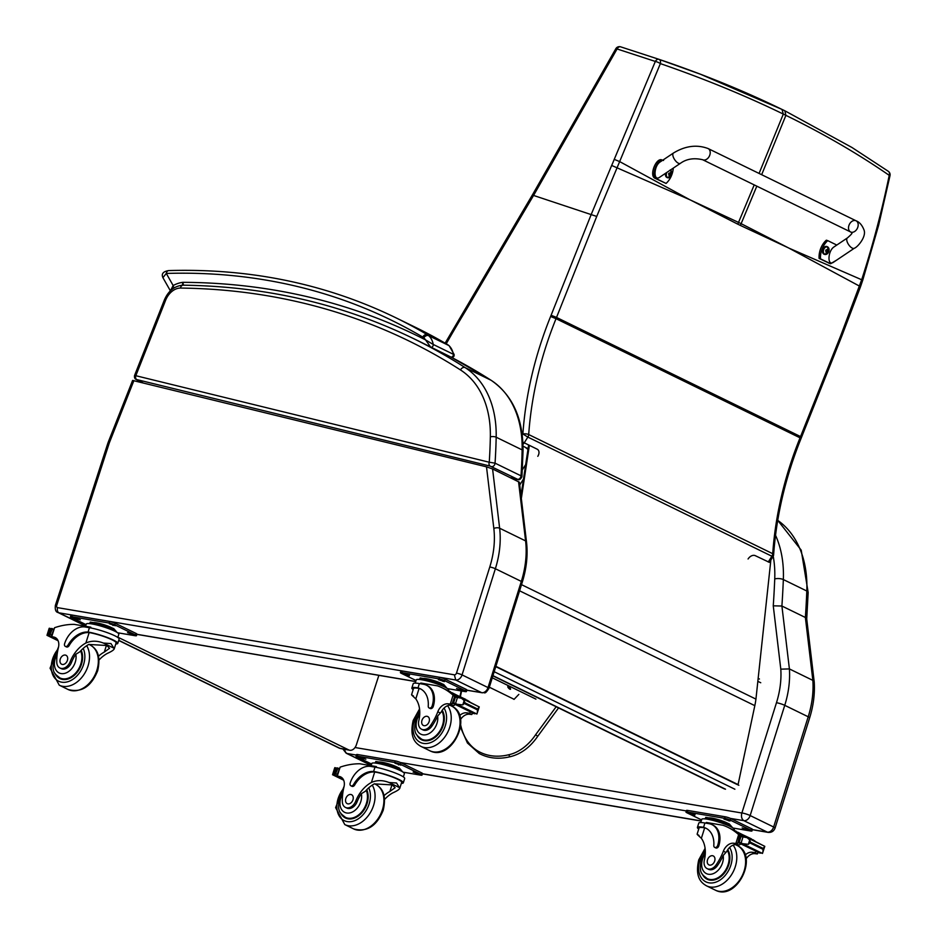 <?xml version="1.0" encoding="UTF-8"?>
<svg xmlns="http://www.w3.org/2000/svg" width="937" height="937" viewBox="0 0 937 937"><rect width="100%" height="100%" fill="white"/><g stroke="black" fill="none" stroke-linecap="round" stroke-linejoin="round"><path stroke-width="1.41" d="M787.794 247.567L740.417 225.454A165.205 118.402 116 0 1 741.132 223.674L789.036 248.176L861.677 279.753C872.78 245.447 881.963 210.638 889.225 175.348L890.021 175.582A4.146 4.146 0 0 0 888.335 171.33A4.146 3.198 124.8 0 1 889.225 175.348C858.257 153.926 823.81 133.921 785.897 115.345L784.843 110.789L852.002 147.507L888.335 171.33A4.146 3.198 124.8 0 0 888.288 171.295M748.077 558.991A6.219 4.287 -52.1 0 1 755.269 555.664L769.382 562.364L773.013 556.601L771.877 556.238A4.146 2.963 -64 0 0 772.72 553.697A4.146 1.417 3.9 0 1 773.634 554.681C776.398 515.713 785.546 476.968 801.065 438.446L800.046 437.825A165.697 118.765 -64 0 0 800.549 436.572L840.758 335.587L861.677 279.753L862.719 280.28L878.66 225.173L890.021 175.582M691.119 200.366L737.817 224.189A165.205 118.402 116 0 1 738.532 222.409L689.878 199.757L619.65 161.586L660.374 63.611A4.146 1.007 -156.1 0 0 655.338 61.444L614.239 159.372A162.019 97.94 118.3 0 1 611.674 165.451L591.294 214.268L551.097 315.265A161.562 115.79 116 0 1 550.605 316.483A297.474 213.203 -64 0 0 522.893 433.983L522.26 434.979M759.075 173.439L783.309 114.08L781.973 109.406C744.025 90.901 703.031 74.21 658.98 59.336A4.146 2.682 108.7 0 1 659.004 59.347A4.146 2.682 108.7 0 1 660.374 63.611C704.331 78.778 745.313 95.597 783.309 114.08L785.897 115.345L761.664 174.704M537.803 456.319A6.219 4.287 127.9 0 0 537.206 449.198L522.893 442.147M528.702 434.557A4.146 1.417 -176.1 0 0 522.893 433.983L527.847 437.099A4.146 2.963 -64 0 0 528.702 434.557A293.328 210.239 116 0 1 556.028 318.685L800.046 437.825A293.328 210.239 116 0 0 772.72 553.697L528.702 434.557M801.065 438.446L801.557 437.204L800.549 436.572L556.531 317.432L596.728 216.435L533.563 195.446L617.073 48.958A4.146 0.586 -150 0 0 615.82 48.724A4.146 0.586 -150 0 0 615.808 48.736M596.728 216.435L619.65 161.586L614.239 159.372M495.778 666.664L737.302 784.585L738.075 784.585L754.824 705.655A66.281 47.506 -64 0 0 755.936 699.107L770.858 560.021M520.995 495.603L528.632 445.005M529.358 445.356L521.335 498.496M495.884 666.336L738.075 784.585M118.694 640.463L338.702 747.878A8.281 5.938 -64 0 0 339.803 748.241L118.741 640.311M338.702 747.878A8.281 8.281 0 0 0 340.81 748.581L340.81 748.581A8.281 5.669 -79.4 0 1 339.803 748.241L348.716 749.905L117.886 637.207M378.864 675.343L356.435 744.634A8.281 5.669 -79.4 0 1 349.724 750.244A8.281 5.669 -79.4 0 1 348.716 749.905M514.12 699.307L489.337 687.208M535.917 699.119L492.276 677.814M510.384 688.461A1.944 0.609 -134.3 0 1 510.524 689.257A1.944 0.609 -134.3 0 1 509.341 688.836A1.944 0.609 -134.3 0 1 507.959 687.278A1.944 0.609 -134.3 0 1 507.819 686.481A1.944 0.609 -134.3 0 1 509.002 686.903A1.944 0.609 -134.3 0 1 510.384 688.461M775.531 535.273A107.708 77.197 -64 0 1 783.344 579.558L806.816 591.013A107.708 77.197 116 0 0 777.722 520.351L801.205 550.136L808.162 592.5L806.722 619.088L805.375 617.483L781.903 606.028A832.126 596.4 -64 0 0 783.344 579.558A6.126 2.237 -177.7 0 0 774.735 578.914A825.989 591.997 116 0 1 773.259 605.817L781.903 606.028L789.399 668.924L812.859 680.379A82.854 59.382 116 0 1 808.209 716.782L784.749 705.327A82.854 59.382 -64 0 0 789.399 668.924L780.802 669.147A76.717 54.99 116 0 1 776.48 702.703L741.905 812.929A6.126 0.878 17.4 0 1 750.162 815.553L784.749 705.327A6.126 0.878 -162.6 0 0 776.48 702.703M741.905 812.929L741.823 813C741.015 816.631 741.694 819.196 743.849 820.66A6.219 4.451 -64 0 0 750.162 815.553L773.634 827.008A6.219 4.451 116 0 1 767.309 832.126L768.141 832.384C771.514 832.665 773.821 831.236 775.063 828.097A6.126 0.878 -162.6 0 0 773.634 827.008L808.209 716.782A6.126 0.878 -162.6 0 1 809.65 717.871C813.445 705.666 814.967 693.696 814.218 681.937L812.859 680.379L805.375 617.483A832.126 596.4 116 0 0 806.816 591.013A6.126 2.237 -177.7 0 1 808.162 592.5M486.502 466.837L132.609 380.434L108.329 441.924L109.582 442.182A16.573 11.876 -64 0 0 109.102 443.529L56.712 605.407A2.073 1.487 -64 0 0 57.579 607.644L454.375 674.827A2.073 1.487 -64 0 0 456.483 673.117L489.782 566.967A78.708 56.407 -64 0 0 493.834 528.468L486.502 466.837L492.581 468.957L499.632 528.222A82.854 59.382 116 0 1 495.368 568.736L462.058 674.898A6.219 4.451 116 0 1 455.745 680.004L454.375 674.827M518.536 481.63L525.587 540.895A4.146 1.933 -6.8 0 1 526.5 541.926L519.403 482.215L492.581 468.957M493.834 528.468A4.146 1.933 -6.8 0 1 499.632 528.222L525.587 540.895A82.854 59.382 116 0 1 521.323 581.408L488.025 687.571A6.219 4.451 116 0 1 481.7 692.677L466.813 690.241M490.168 466.099A3.104 2.143 -76.2 0 1 489.255 462.234L135.83 375.714A3.104 2.143 103.8 0 0 136.732 379.567L490.168 466.099L517.552 479.275L510.501 477.706M134.553 375.491L164.35 300.027L165.603 300.285L135.83 375.714L134.553 375.491C134.19 377.529 134.787 378.899 136.333 379.59L136.333 379.59A3.104 2.225 -64 0 0 136.65 379.708L136.732 379.567M517.716 479.51C519.239 480.248 520.644 479.322 521.932 476.734L521.007 475.832A3.104 2.225 116 0 1 517.552 479.275M430.774 347.205L450.838 356.997A2.073 1.487 -64 0 0 450.861 357.009L491.257 380.375A4.146 2.881 122.6 0 0 491.058 380.258A107.708 77.197 116 0 1 522.132 449.889A519.403 372.27 -64 0 1 521.007 475.832L495.052 463.159L489.255 462.234A515.256 369.295 116 0 0 490.344 436.865A4.146 1.569 1.2 0 1 496.177 437.216L522.132 449.889A4.146 1.569 -178.8 0 1 523.045 450.896L521.932 476.734M183.488 285.199L182.844 282.33L182.434 285.199M423.77 337.8A4.146 2.834 -48.4 0 1 428.666 335.669A16.573 11.876 -64 0 0 427.307 334.685A4.146 2.881 120.5 0 0 422.751 337.062A12.427 8.901 116 0 1 423.77 337.8A17.803 12.767 116 0 1 425.574 339.92L430.715 347.17A2.073 1.487 -64 0 0 430.739 347.182A2.073 1.487 -64 0 0 432.543 346.631A2.073 1.487 -64 0 0 433.234 344.453L425.574 339.92A998.35 715.54 -64 0 0 182.844 282.33A35.102 25.158 -64 0 0 173.158 285.539A4.146 2.038 61.5 0 0 174.059 287.94M411.331 337.543A994.216 712.565 116 0 1 417.832 340.658L450.861 357.009A2.073 1.487 -64 0 0 452.665 356.458A2.073 1.487 -64 0 0 453.356 354.28L433.234 344.453A21.949 15.73 -64 0 0 428.666 335.669L448.788 345.495A4.146 2.834 -48.4 0 1 449.221 345.788L447.57 344.582A4.146 2.881 120.5 0 0 447.429 344.511A16.573 11.876 116 0 1 448.788 345.495A21.949 15.73 116 0 1 453.356 354.28L454.105 354.455C454.398 356.634 453.321 357.489 450.861 357.009M170.464 290.775L173.158 285.539L166.294 273.44A4.146 2.706 -91.8 0 1 168.765 270.57L168.765 270.57C163.143 271.461 161.199 273.815 162.909 277.657L166.294 273.44A880.3 630.929 116 0 1 422.751 337.062M508.639 754.777A72.055 51.64 -64 0 1 478.983 751.673A1.558 1.078 118.3 0 0 479.217 753.512C488.47 758.384 498.73 759.474 509.974 756.756L508.639 754.777A43.395 31.108 116 0 0 535.601 734.749L537.405 736.002M518.829 694.387L514.038 699.389L513.207 698.861M698.733 829.034A18.787 2.706 17.4 0 1 697.409 827.43A18.787 2.706 17.4 0 1 702.563 827.148L703.664 827.687A17.053 2.46 17.4 0 0 699.072 827.957L697.116 834.176L699.014 835.464M699.037 835.488L697.491 834.726L701.368 838.31A28.883 20.696 116 0 1 704.355 860.143A9.136 6.547 116 0 0 707.154 868.646A9.136 6.547 116 0 0 716.372 864.511L717.719 865.167A9.136 6.547 116 0 1 708.501 869.302L707.154 868.646M702.563 827.148L703.558 827.348A23.484 16.831 -64 0 1 705.877 828.203A23.484 16.831 -64 0 1 713.807 845.479A2.6 1.862 -64 0 0 714.685 847.388A2.6 1.862 -64 0 0 717.695 845.373A20.333 14.57 -64 0 0 711.968 824.619A20.333 14.57 -64 0 0 709.063 823.693L704.917 822.991A18.787 2.706 -162.6 0 0 698.768 823.108L697.409 827.43M706.111 823.19L706.346 822.463L723.001 825.274A88.066 63.119 116 0 1 727.92 827.324A88.066 63.119 116 0 1 738.637 834.609L740.113 836.073M742.35 836.882A1.956 1.405 -64 0 0 742.092 836.53A88.066 63.119 -64 0 0 733.519 830.182L733.765 830.323A88.066 63.119 -64 0 1 742.619 836.917M755.292 841.297A88.066 63.119 -64 0 0 752.751 839.646M751.427 838.873A88.066 63.119 -64 0 0 751.216 838.767L735.451 831.306A88.066 63.119 -64 0 1 736.213 831.798L737.114 832.243M739.293 834.012L738.555 833.45A88.066 63.119 -64 0 1 739.293 834.012L745.84 837.221M737.77 832.876L737.021 832.349A88.066 63.119 -64 0 1 737.77 832.876L738.684 833.321M716.372 864.511A45.667 32.725 116 0 0 723.364 851.194A10.658 7.637 116 0 1 733.448 843.218A58.703 42.071 116 0 1 735.85 843.523L739.223 842.562M735.932 843.534L738.836 844.951A1.956 1.405 -64 0 0 740.64 843.804M759.567 852.951L737.934 842.48L739.398 836.589L741.226 836.624L740.148 836.085A6.981 5.001 -64 0 0 740.687 836.413A6.981 5.001 -64 0 0 740.991 836.542L747.047 837.655L749.717 839.962L750.514 842.234L763.186 848.418L764.475 846.755M764.241 847.06L762.472 853.443L764.803 846.334L747.047 837.655M750.514 842.234L748.358 844.319L742.537 843.675L762.46 853.443M762.882 851.405L763.186 848.418M711.968 824.619L713.057 825.146A20.333 14.57 116 0 1 718.784 845.9A2.6 1.862 116 0 1 715.774 847.926L714.685 847.388M703.664 827.687L704.647 827.886A23.484 16.831 116 0 1 706.416 828.484M738.836 844.951A58.703 42.071 -64 0 0 736.353 844.635A10.658 7.637 -64 0 0 726.761 851.464L723.188 855.504A45.667 32.725 116 0 1 717.719 865.167M740.991 836.542L739.152 842.386L741.366 842.995M705.374 818.54L705.737 817.369L716.149 819.125L729.197 823.834L731.82 826.832M729.197 823.834L728.834 825.005A14.453 2.085 17.4 0 1 732.219 827.5M716.149 819.125L715.786 820.297M704.659 818.856A14.453 2.085 17.4 0 1 714.123 819.863A14.453 2.085 17.4 0 1 728.834 825.005M748.031 838.146L747.293 837.783M762.987 845.443L747.82 837.643M736.213 831.798L736.049 831.096M752.786 839.892L737.606 832.138M754.308 840.805L739.152 833.239M739.152 842.386A6.981 5.001 -64 0 0 738.18 842.504L759.989 853.15A6.981 5.001 -64 0 1 760.961 853.033L762.144 853.138M745.184 855.048A10.658 7.637 -64 0 1 751.907 852.225A58.703 42.071 -64 0 1 754.39 852.541L757.213 853.947A58.703 42.071 -64 0 0 754.824 853.642A10.658 7.637 -64 0 0 746.098 858.913M757.998 851.721L757.307 853.97L758.361 852.459M754.39 852.541A1.956 1.405 -64 0 0 756.194 851.405M742.982 836.975L741.132 842.878L742.537 843.675M700.771 822.545L701.778 819.313A17.053 2.46 17.4 0 1 707.365 819.207A17.053 2.46 17.4 0 1 730.345 826.504A17.053 2.46 17.4 0 1 734.315 829.526L734.069 830.334M701.59 819.934L686.926 812.777A4.146 0.597 17.4 0 1 685.966 812.039A4.146 0.597 17.4 0 1 687.325 812.016L724.641 818.329A4.146 0.597 17.4 0 1 730.228 820.109L750.994 830.241A4.146 0.597 17.4 0 1 751.966 830.978A4.146 0.597 17.4 0 1 750.607 831.002L733.085 828.039M694.867 815.096L688.871 813.129L694.867 815.096L695.043 814.534M729.946 821.046L723.961 819.067L729.946 821.046L730.134 820.472M748.124 829.913L742.127 827.933L748.124 829.913L748.3 829.35M685.966 812.039L686.458 810.482A4.146 0.597 17.4 0 1 687.817 810.446L725.133 816.771A4.146 0.597 17.4 0 1 730.719 818.54L751.486 828.683A4.146 0.597 17.4 0 1 752.458 829.421L751.966 830.978M708.864 879.878A18.646 13.364 116 0 1 707.704 878.859M702.235 873.998A18.646 13.364 -64 0 0 707.177 879.246A18.646 13.364 -64 0 0 725.343 871.785A18.646 13.364 -64 0 0 727.78 849.683M714.685 861.021A4.966 3.561 -64 0 0 713.28 855.949A4.966 3.561 -64 0 0 707.903 858.854A4.966 3.561 -64 0 0 708.922 864.886A4.966 3.561 -64 0 0 714.685 861.021M384.006 795.677A28.883 20.696 116 0 1 389.886 791.46L395.109 787.701L392.392 784.925L374.332 783.871A28.883 20.696 116 0 0 365.407 791.226L361.366 793.698A28.883 20.696 116 0 0 357.091 801.779L355.744 801.123A28.883 20.696 116 0 1 371.427 782.442C376.885 780.017 382.729 780.029 388.972 782.489L396.527 782.981L399.455 787.607L388.972 782.489M384.58 799.437A28.883 20.696 -64 0 1 392.802 792.878C398.213 790.43 400.427 788.673 399.455 787.607L399.712 788.521L401.668 782.301A17.053 2.46 17.4 0 0 393.095 777.288A17.053 2.46 17.4 0 0 375.784 772.17L373.605 771.491A23.484 16.831 -64 0 0 353.589 784.492A2.6 1.862 -64 0 1 350.883 785.792L351.972 786.33A2.6 1.862 116 0 0 354.678 785.019A23.484 16.831 116 0 1 374.695 772.018L375.784 772.17M374.683 771.643A18.787 2.706 17.4 0 1 393.821 777.277A18.787 2.706 17.4 0 1 403.32 782.817L404.679 778.506A18.787 2.706 -162.6 0 0 394.559 772.72A18.787 2.706 -162.6 0 0 374.976 767.134L370.829 766.431A20.333 14.57 -64 0 0 350.157 783.145A2.6 1.862 -64 0 0 350.883 785.792M403.32 782.817A18.787 2.706 17.4 0 1 401.329 783.391M342.052 777.839A58.703 42.071 116 0 0 340.143 777.452L336.816 775.52L340.119 767.145A88.066 63.119 116 0 1 359.738 763.772L376.405 766.595L376.17 767.344M343.282 779.397L332.869 774.313L334.556 773.88A6.981 5.001 116 0 1 334.849 774.009A6.981 5.001 116 0 1 335.352 774.302L335.446 774.349M338.831 769.101L337.355 767.918A6.981 5.001 116 0 1 336.383 768.035L334.942 767.708L333.349 773.845M343.668 780.17L332.541 774.735L334.696 767.848L335.563 768M375.432 762.671L375.796 761.5L386.208 763.268L399.256 767.977L401.868 770.975M386.208 763.268L385.845 764.44M399.256 767.977L398.893 769.148M374.718 762.987A14.453 2.085 17.4 0 1 389.101 765.4A14.453 2.085 17.4 0 1 402.278 771.631M337.788 768.598L335.399 774.337M355.744 801.123A9.136 6.547 116 0 1 345.437 807.413A9.136 6.547 116 0 1 342.333 801.182A45.667 32.725 116 0 1 343.973 786.963A10.658 7.637 116 0 0 340.74 776.937A10.658 7.637 116 0 0 339.662 776.539A58.703 42.071 116 0 0 337.32 776.047L337.238 776.035M371.134 765.705L371.837 763.456A17.053 2.46 17.4 0 1 388.843 766.22A17.053 2.46 17.4 0 1 404.374 773.657L403.355 776.89M371.649 764.065L356.985 756.909A4.146 0.597 17.4 0 1 356.025 756.182L356.517 754.613A4.146 0.597 17.4 0 1 357.864 754.59L395.191 760.903A4.146 0.597 17.4 0 1 400.778 762.683L421.545 772.814A4.146 0.597 17.4 0 1 422.505 773.552L422.013 775.122A4.146 0.597 17.4 0 1 420.666 775.145L403.144 772.182M356.025 756.182A4.146 0.597 17.4 0 1 357.372 756.147L394.7 762.472A4.146 0.597 17.4 0 1 400.286 764.241L421.053 774.384A4.146 0.597 17.4 0 1 422.013 775.122M413.112 772.053L419.108 774.032L413.112 772.053M394.945 763.186L400.942 765.166L394.945 763.186M359.855 757.248L365.852 759.216L359.855 757.248M345.987 817.614A18.646 13.364 -64 0 0 347.158 818.645M366.754 789.739A18.646 13.364 116 0 1 367.07 803.524A18.646 13.364 116 0 1 345.46 818.001A18.646 13.364 116 0 1 340.518 812.754M357.091 801.779A9.136 6.547 116 0 1 346.784 808.069L345.437 807.413M345.812 798.57A4.966 3.561 -64 0 0 347.205 803.641A4.966 3.561 -64 0 0 352.593 800.737A4.966 3.561 -64 0 0 351.574 794.705A4.966 3.561 -64 0 0 345.812 798.57M413.17 689.62A18.787 2.706 17.4 0 1 411.858 688.016A18.787 2.706 17.4 0 1 417.012 687.723L418.101 688.262A17.053 2.46 17.4 0 0 413.51 688.531L411.566 694.75L413.451 696.039M413.475 696.062L411.94 695.301L415.817 698.885A28.883 20.696 116 0 1 418.792 720.729A9.136 6.547 116 0 0 421.591 729.232A9.136 6.547 116 0 0 430.809 725.086L432.168 725.753A9.136 6.547 116 0 1 422.938 729.888L421.591 729.232M417.012 687.723L417.996 687.934A23.484 16.831 -64 0 1 420.326 688.777A23.484 16.831 -64 0 1 428.244 706.053A2.6 1.862 -64 0 0 429.123 707.974A2.6 1.862 -64 0 0 432.144 705.948A20.333 14.57 -64 0 0 426.405 685.193A20.333 14.57 -64 0 0 423.512 684.268L419.366 683.565A18.787 2.706 -162.6 0 0 413.205 683.694L411.858 688.016M420.561 683.776L420.783 683.038L437.45 685.861A88.066 63.119 116 0 1 442.358 687.91A88.066 63.119 116 0 1 453.086 695.195L454.55 696.659L452.372 703.066L474.427 713.736A6.981 5.001 -64 0 1 475.399 713.607L476.582 713.725M456.787 697.456A1.956 1.405 -64 0 0 456.53 697.116A88.066 63.119 -64 0 0 447.968 690.756L448.214 690.897M457.069 697.503A88.066 63.119 -64 0 0 448.214 690.885M469.742 701.872A88.066 63.119 -64 0 0 467.188 700.22M465.865 699.459A88.066 63.119 -64 0 0 465.666 699.342L449.901 691.893A88.066 63.119 -64 0 1 450.662 692.384L451.564 692.818M453.731 694.598L452.993 694.036A88.066 63.119 -64 0 1 453.731 694.598L460.278 697.796M452.208 693.45L451.458 692.923A88.066 63.119 -64 0 1 452.208 693.45L453.133 693.895M430.809 725.086A45.667 32.725 116 0 0 437.802 711.78A10.658 7.637 116 0 1 447.886 703.792A58.703 42.071 116 0 1 450.287 704.097L453.66 703.137M450.381 704.109L453.285 705.526A1.956 1.405 -64 0 0 455.077 704.39M454.632 696.695L455.663 697.198L454.632 696.695A6.981 5.001 -64 0 0 455.124 696.987A6.981 5.001 -64 0 0 455.429 697.116L461.484 698.241L464.166 700.548L464.951 702.809L477.624 709.004L478.912 707.341M478.69 707.634L476.91 714.029L479.252 706.908L461.484 698.241M464.951 702.809L462.796 704.893L456.987 704.249L476.91 714.029M477.32 711.991L477.624 709.004M426.405 685.193L427.495 685.732A20.333 14.57 116 0 1 433.234 706.486A2.6 1.862 116 0 1 430.212 708.501L429.123 707.974M418.101 688.262L419.085 688.461A23.484 16.831 116 0 1 420.865 689.058M453.285 705.526A58.703 42.071 -64 0 0 450.802 705.21A10.658 7.637 -64 0 0 441.21 712.05L437.626 716.079A45.667 32.725 116 0 1 432.168 725.753M455.429 697.116L453.59 702.961L455.815 703.57M419.811 679.114L420.186 677.943L430.598 679.712L443.646 684.42L446.258 687.407M443.646 684.42L443.271 685.591A14.453 2.085 17.4 0 1 446.656 688.074M430.598 679.712L430.224 680.883M419.108 679.43A14.453 2.085 17.4 0 1 428.56 680.438A14.453 2.085 17.4 0 1 443.271 685.591M462.48 698.721L461.742 698.358M477.437 706.018L462.257 698.217M450.662 692.384L450.498 691.682M467.223 700.466L452.056 692.712M468.746 701.391L453.59 693.813M453.59 702.961A6.981 5.001 -64 0 0 452.63 703.09M459.634 715.622A10.658 7.637 -64 0 1 466.357 712.811A58.703 42.071 -64 0 1 468.84 713.127L471.662 714.533A58.703 42.071 -64 0 0 469.261 714.228A10.658 7.637 -64 0 0 460.547 719.499M472.435 712.307L471.744 714.544L472.798 713.034M468.84 713.127A1.956 1.405 -64 0 0 470.632 711.979M457.432 697.55L455.569 703.464L456.987 704.249M415.208 683.132L416.227 679.899A17.053 2.46 17.4 0 1 421.802 679.782A17.053 2.46 17.4 0 1 444.782 687.079A17.053 2.46 17.4 0 1 448.764 690.101L448.507 690.909M416.028 680.508L401.376 673.352A4.146 0.597 17.4 0 1 400.404 672.625A4.146 0.597 17.4 0 1 401.762 672.59L439.09 678.915A4.146 0.597 17.4 0 1 444.665 680.684L465.443 690.827A4.146 0.597 17.4 0 1 466.403 691.565A4.146 0.597 17.4 0 1 465.045 691.588L447.523 688.625M409.305 675.682L403.308 673.703L409.305 675.682L409.492 675.108M444.396 681.621L438.399 679.641L444.396 681.621L444.571 681.058M462.562 690.499L456.565 688.519L462.562 690.499L462.749 689.925M400.404 672.625L400.895 671.056A4.146 0.597 17.4 0 1 402.254 671.033L439.582 677.346A4.146 0.597 17.4 0 1 445.157 679.126L465.923 689.257A4.146 0.597 17.4 0 1 466.895 689.995L466.403 691.565M423.313 740.464A18.646 13.364 116 0 1 422.142 739.434M416.672 734.573A18.646 13.364 -64 0 0 421.615 739.82A18.646 13.364 -64 0 0 439.793 732.359A18.646 13.364 -64 0 0 442.217 710.269M429.134 721.607A4.966 3.561 -64 0 0 427.729 716.536A4.966 3.561 -64 0 0 422.341 719.429A4.966 3.561 -64 0 0 423.36 725.461A4.966 3.561 -64 0 0 429.134 721.607M98.455 656.263A28.883 20.696 116 0 1 104.335 652.047L109.547 648.287L106.841 645.499L88.781 644.445A28.883 20.696 116 0 0 79.856 651.801L75.815 654.272A28.883 20.696 116 0 0 71.528 662.365L70.181 661.698A28.883 20.696 116 0 1 85.864 643.028C91.322 640.592 97.179 640.603 103.421 643.075L110.964 643.567L113.892 648.181L103.421 643.075M99.017 660.023A28.883 20.696 -64 0 1 107.24 653.464C112.651 651.004 114.876 649.247 113.892 648.181L114.162 649.095L116.106 642.876A17.053 2.46 17.4 0 0 107.532 637.863A17.053 2.46 17.4 0 0 90.221 632.756L88.055 632.065A23.484 16.831 -64 0 0 68.038 645.066A2.6 1.862 -64 0 1 65.332 646.378L66.422 646.905A2.6 1.862 116 0 0 69.127 645.605A23.484 16.831 116 0 1 89.144 632.604L90.221 632.756M89.132 632.217A18.787 2.706 17.4 0 1 108.259 637.851A18.787 2.706 17.4 0 1 117.769 643.403L119.128 639.081A18.787 2.706 -162.6 0 0 109.008 633.295A18.787 2.706 -162.6 0 0 89.413 627.708L85.279 627.005A20.333 14.57 -64 0 0 64.594 643.719A2.6 1.862 -64 0 0 65.332 646.378M117.769 643.403A18.787 2.706 17.4 0 1 115.766 643.965M56.501 638.413A58.703 42.071 116 0 0 54.592 638.027L51.254 636.094L54.557 627.72A88.066 63.119 116 0 1 74.187 624.358L90.842 627.181L90.608 627.919M57.731 639.971L47.307 634.888L48.993 634.466A6.981 5.001 116 0 1 49.298 634.595A6.981 5.001 116 0 1 49.79 634.888L49.884 634.935M53.268 629.687L51.793 628.493A6.981 5.001 116 0 1 50.832 628.622L49.38 628.282L47.787 634.419M58.106 640.756L46.979 635.321L49.134 628.434L50.001 628.586M89.87 623.257L90.245 622.086L100.657 623.843L113.693 628.551L116.317 631.55M100.657 623.843L100.282 625.014M113.693 628.551L113.33 629.723M89.167 623.573A14.453 2.085 17.4 0 1 103.538 625.975A14.453 2.085 17.4 0 1 116.715 632.217M52.226 629.172L49.837 634.911M70.181 661.698A9.136 6.547 116 0 1 59.874 667.987A9.136 6.547 116 0 1 56.77 661.768A45.667 32.725 116 0 1 58.422 647.549A10.658 7.637 116 0 0 55.178 637.511A10.658 7.637 116 0 0 54.112 637.125A58.703 42.071 116 0 0 51.769 636.621L51.687 636.61M85.572 626.279L86.286 624.03A17.053 2.46 17.4 0 1 103.281 626.794A17.053 2.46 17.4 0 1 118.823 634.244L117.804 637.476M86.087 624.651L71.435 617.495A4.146 0.597 17.4 0 1 70.462 616.757L70.954 615.199A4.146 0.597 17.4 0 1 72.313 615.164L109.641 621.489A4.146 0.597 17.4 0 1 115.216 623.257L135.982 633.4A4.146 0.597 17.4 0 1 136.954 634.138L136.462 635.696A4.146 0.597 17.4 0 1 135.104 635.719L117.582 632.756M70.462 616.757A4.146 0.597 17.4 0 1 71.821 616.733L109.149 623.046A4.146 0.597 17.4 0 1 114.724 624.827L135.49 634.958A4.146 0.597 17.4 0 1 136.462 635.696M127.561 632.639L133.558 634.618L127.561 632.639M109.383 623.761L115.38 625.74L109.383 623.761M74.304 617.823L80.301 619.802L74.304 617.823M60.425 678.189A18.646 13.364 -64 0 0 61.596 679.22M81.191 650.325A18.646 13.364 116 0 1 81.519 664.11A18.646 13.364 116 0 1 59.898 678.587A18.646 13.364 116 0 1 54.955 673.34M71.528 662.365A9.136 6.547 116 0 1 61.233 668.643L59.874 667.987M60.249 659.156A4.966 3.561 -64 0 0 61.655 664.228A4.966 3.561 -64 0 0 67.031 661.323A4.966 3.561 -64 0 0 66.012 655.291A4.966 3.561 -64 0 0 60.249 659.156M708.103 148.55L856.078 220.804A6.219 4.451 116 0 1 857.987 223.275A6.219 4.451 116 0 1 856.207 230.092A6.219 4.451 116 0 1 850.62 231.966A6.219 4.451 116 0 1 848.711 229.495A6.219 4.451 116 0 1 850.48 222.678A6.219 4.451 116 0 1 856.078 220.804A6.219 4.451 116 0 1 857.987 223.275A6.219 4.451 116 0 1 856.207 230.092A6.219 4.451 116 0 1 850.62 231.966L702.656 159.723A6.219 4.451 116 0 0 708.243 157.838A6.219 4.451 116 0 0 710.012 151.021A6.219 4.451 116 0 0 708.103 148.55C696.882 144.357 685.334 145.832 673.48 153.012A6.219 2.729 56.1 0 0 673.047 156.268A6.219 2.729 56.1 0 0 676.455 161.82A6.219 2.729 56.1 0 0 680.403 163.331L659.707 177.21C653.194 181.942 653.686 165.931 660.175 161.937L673.48 153.012M673.281 168.11A17.089 11.853 -72.3 0 1 666.055 183.429L656.322 178.674C650.313 175.957 657.704 157.404 663.56 160.473M663.209 160.332L662.143 160.016C656.287 156.947 648.896 175.5 654.893 178.229L666.055 183.429M836.612 260.146L830.604 263.742L820.507 258.846A17.089 11.853 -72.3 0 1 827.758 240.645L836.788 245.061M847.411 237.928L834.106 246.853C827.617 250.847 827.125 266.869 833.637 262.137L854.333 248.246A6.219 2.729 -123.9 0 1 848.606 244.616A6.219 2.729 -123.9 0 1 847.411 237.928C851.03 234.789 852.506 233.102 851.862 232.868L850.62 231.966M827.758 240.645L826.34 240.188A17.089 11.853 107.7 0 0 819.09 258.401L829.55 263.379M820.507 258.846L819.09 258.401M667.413 177.643A4.076 2.823 -72.3 0 1 667.144 177.573A4.076 2.823 -72.3 0 1 665.563 173.286M670.213 170.171A3.924 2.717 -72.3 0 1 670.623 170.311A3.924 2.717 -72.3 0 1 672.016 172.841L672.016 172.841A3.924 2.717 -72.3 0 1 670.857 176.496L670.857 176.496A3.924 2.717 -72.3 0 1 667.156 177.175A3.924 2.717 -72.3 0 1 666.851 172.42M669.182 176.027A2.015 1.394 -72.3 0 0 669.44 176.144L669.416 176.297A5.294 4.099 -62.9 0 0 670.06 175.406L671.302 175.125A2.167 1.499 107.7 0 0 671.489 174.645A5.294 0.714 -161.8 0 0 671.079 174.364L670.869 173.38A5.294 4.099 -63.6 0 0 671.009 172.314L670.904 172.443A2.015 1.394 -72.3 0 0 670.669 172.314M669.674 175.278L670.857 174.903L669.721 174.387L668.772 174.973L670.857 174.903M671.009 172.314A2.167 1.499 107.7 0 0 670.681 172.15A5.294 3.455 115.5 0 1 670.505 173.193L669.709 173.696A5.294 0.691 -162.1 0 0 668.795 173.333A2.167 1.499 107.7 0 0 668.608 173.814L669.697 175.231A5.294 3.467 115 0 1 669.1 176.144A2.167 1.499 107.7 0 0 669.416 176.297M670.505 173.193L668.795 173.521L669.826 173.732M670.037 174.528A1.429 0.984 -72.3 0 0 670.154 174.247A3133.902 423.372 18.2 0 0 671.361 174.587L671.489 174.645M670.154 174.247L669.58 172.947M824.466 254.325A4.076 2.823 -72.3 0 1 824.197 254.267A4.076 2.823 -72.3 0 1 822.733 249.523A4.076 2.823 -72.3 0 1 826.668 246.501A4.076 2.823 -72.3 0 1 826.926 246.595M827.676 246.993A3.924 2.717 -72.3 0 1 829.069 249.523L829.069 249.523A3.924 2.717 -72.3 0 1 827.91 253.177L827.91 253.177A3.924 2.717 -72.3 0 1 824.173 253.81A3.924 2.717 -72.3 0 1 823.986 248.949A3.924 2.717 -72.3 0 1 827.676 246.993M826.235 252.709A2.015 1.394 -72.3 0 0 826.493 252.826L826.469 252.99A5.294 4.099 -62.9 0 0 827.113 252.088L828.355 251.807A2.167 1.499 107.7 0 0 828.554 251.327A5.294 0.714 -161.8 0 0 828.132 251.046L827.921 250.062A5.294 4.099 -63.6 0 0 828.062 248.996L827.957 249.125A2.015 1.394 -72.3 0 0 827.722 248.996M828.062 248.996A2.167 1.499 107.7 0 0 827.734 248.844A5.294 3.455 115.5 0 1 827.558 249.886L826.762 250.378A5.294 0.691 -162.1 0 0 825.848 250.015A2.167 1.499 107.7 0 0 825.661 250.495L826.75 251.912L827.921 251.596L825.825 251.666L827.91 251.584M826.75 251.912A5.294 3.467 115 0 1 826.153 252.826A2.167 1.499 107.7 0 0 826.469 252.99M827.558 249.886L825.848 250.202M827.09 251.21A1.429 0.984 -72.3 0 0 827.207 250.929A3133.902 423.372 18.2 0 0 828.413 251.268L828.554 251.327M827.207 250.929L826.633 249.64M789.036 248.176L860.529 286.675L862.708 280.28M689.878 199.757L611.674 165.451M754.215 184.894L738.532 222.409L741.132 223.674L756.815 186.17M768.246 562.001L771.877 556.238L527.847 437.099L524.228 442.85A4.146 2.963 116 0 1 522.998 444.22M801.557 437.204L841.754 336.207L840.758 335.587M737.817 224.189L740.417 225.454M659.004 59.347A4.146 4.146 0 0 0 658.957 59.324A4.146 2.87 108.1 0 1 658.98 59.336L700.384 74.199L781.973 109.406M550.605 316.483L556.028 318.685A165.697 118.765 -64 0 0 556.531 317.432L551.097 315.265M658.957 59.324A4.146 2.87 108.1 0 0 655.338 61.444L617.073 48.958A4.146 2.87 -71.9 0 1 620.692 46.85L658.957 59.324L620.716 46.862A4.146 2.87 -71.9 0 1 620.716 46.862A4.146 4.146 0 0 0 615.82 48.724L532.579 194.638M519.73 485.015L523.49 479.041M525.669 464.588L522.331 469.894M516.474 479.205L515.783 480.283M525.118 447.207L527.964 449.42M522.717 213.8L533.563 195.446L532.579 194.627L521.745 212.968L522.717 213.8L467.434 307.769L466.462 306.938L445.134 343.153M446.223 343.797A1028.721 737.302 116 0 1 465.806 310.487A169.843 121.728 -64 0 0 467.434 307.769M465.806 310.487L464.869 309.608M738.848 785.288L737.384 784.585M494.197 671.712L734.889 789.223M757.916 681.375L760.739 682.745M725.531 789.2L492.956 675.647M519.578 590.802L754.824 705.655M521.511 584.653L755.936 699.107M773.259 605.817L780.802 669.147M773.224 556.227A101.571 72.805 116 0 1 774.735 578.914M342.837 748.956L346.175 753.207A6.219 4.451 -64 0 0 347.053 753.489A6.126 4.181 -80.4 0 1 344.664 749.295M741.823 813L355.018 747.515M371.333 765.084L370.525 764.943A6.219 4.451 116 0 1 369.635 764.662L371.31 765.201A6.126 4.181 -80.4 0 1 370.525 764.943L347.053 753.489L356.376 755.058M400.439 762.519L686.317 810.927M730.38 818.388L743.849 820.66L767.309 832.126L752.399 829.596M701.274 820.941L422.446 773.739M133.909 380.563L109.582 442.182M489.782 566.967A4.146 0.597 17.4 0 1 495.368 568.736L521.323 581.408A4.146 0.597 17.4 0 1 522.296 582.146C526.582 568.337 527.988 554.927 526.5 541.926M456.483 673.117A4.146 0.597 17.4 0 1 462.058 674.898L488.025 687.571A4.146 0.597 17.4 0 1 488.985 688.297C484.359 695.535 484.862 691.74 482.239 692.853M57.579 607.644A4.146 2.823 99.6 0 0 58.949 612.821L455.745 680.004L481.7 692.677L466.849 690.159M415.723 681.504L136.896 634.302M85.771 625.647L84.916 625.494A4.146 2.823 99.6 0 0 85.443 625.67L85.747 625.717M56.712 605.407L55.365 605.407C54.92 609.729 55.81 612.107 58.071 612.54A6.219 4.451 116 0 0 58.949 612.821L84.916 625.494A6.219 4.451 116 0 1 84.025 625.213L85.443 625.67M109.102 443.529L107.755 443.517L108.329 441.924M136.263 379.555A3.104 2.225 -64 0 0 136.333 379.59L142.729 382.718M142.904 382.764L136.65 379.708M165.603 300.285A16.573 11.876 116 0 1 180.454 288.069A992.142 711.078 116 0 1 460.465 369.928A4.146 2.881 -57.4 0 1 465.103 367.585A107.708 77.197 -64 0 1 496.177 437.216A519.403 372.27 -64 0 1 495.052 463.159A3.104 2.225 116 0 1 491.597 466.603M460.465 369.928A103.562 74.222 116 0 1 490.344 436.865M180.454 288.069A4.146 2.741 -89.3 0 1 183.102 285.188C174.61 285.844 168.355 290.786 164.35 300.027M450.838 356.997A996.277 714.053 116 0 1 491.058 380.258L465.103 367.585A996.277 714.053 -64 0 0 413.486 338.585C342.497 304.068 265.698 286.277 183.102 285.188M417.832 340.658A994.216 712.565 116 0 1 430.622 347.123M447.781 344.722A4.146 2.881 120.5 0 0 447.57 344.582L415.981 327.587A884.446 633.892 116 0 1 447.429 344.511L427.307 334.685A884.446 633.892 -64 0 0 395.859 317.772C326.193 283.946 250.495 268.216 168.765 270.57M535.601 734.749L556.156 706.756M460.454 696.542A60.589 43.418 116 0 1 461.66 691.014M478.983 751.673A60.589 43.418 116 0 1 460.723 725.168M703.558 827.348L704.917 822.991M739.316 835.183L742.092 836.53M738.637 834.609L735.85 843.523M750.244 843.089L762.917 849.285M749.717 839.962L748.358 844.319M717.695 845.373L718.784 845.9M723.364 851.194L725.39 852.19M733.448 843.218L736.353 844.635M751.907 852.225L754.824 853.642M704.647 827.886L701.368 838.31M727.967 823.389A11.08 1.593 -162.6 0 0 717.742 819.477A11.08 1.593 -162.6 0 0 708.922 817.907M693.368 814.85L693.649 813.984M728.459 820.789L728.728 819.922M746.625 829.667L746.906 828.8M750.994 830.241L751.486 828.683M730.228 820.109L730.719 818.54M724.641 818.329L725.133 816.771M687.325 812.016L687.817 810.446M705.245 849.859A21.539 15.437 -64 0 0 699.822 859.861A21.539 15.437 -64 0 0 716.77 881.787A21.539 15.437 -64 0 0 729.583 847.493M705.092 848.372L698.744 859.885C694.926 876.716 700.724 882.572 706.521 885.84A24.854 17.815 -64 0 0 731.317 875.053A24.854 17.815 -64 0 0 733.121 845.139M706.521 885.84L715.353 890.15A24.854 17.815 -64 0 0 742.256 875.626A24.854 17.815 -64 0 0 737.161 845.479L735.393 844.624M723.188 855.504A13.914 9.979 116 0 1 711.347 874.198A13.914 9.979 116 0 1 702.469 859.405A13.914 9.979 116 0 1 705.28 853.841M727.37 850.339A18.061 12.942 116 0 1 724.617 871.597A18.061 12.942 116 0 1 707.177 878.601C701.192 873.846 699.002 872.827 701.122 859.428L705.327 851.639M373.605 771.491L374.976 767.134M354.678 785.019L353.589 784.492M392.006 784.737L389.886 791.46M338.96 768.691L337.777 768.117M336.383 768.035L334.556 773.88M337.179 774.337L336.149 773.833M341.7 777.534L339.662 776.539M340.119 767.145L337.32 776.047M374.695 772.018L371.427 782.442M394.7 762.472L395.191 760.903M400.286 764.241L400.778 762.683M398.026 767.532A11.08 1.593 -162.6 0 0 382.073 762.261A11.08 1.593 -162.6 0 0 378.97 762.039M416.684 773.798L416.953 772.931M398.518 764.932L398.787 764.065M363.427 758.993L363.697 758.127M357.372 756.147L357.864 754.59M421.053 774.384L421.545 772.814M368.733 787.83A21.539 15.437 116 0 1 369.166 803.876A21.539 15.437 116 0 1 343.34 820.144A21.539 15.437 116 0 1 343.61 788.521M382.46 809.603A24.854 17.815 116 0 1 353.636 828.905C366.835 832.454 376.697 826.223 383.233 810.2C387.04 793.358 381.242 787.502 375.444 784.234A24.854 17.815 116 0 1 382.46 809.603M372.235 785.124A24.854 17.815 116 0 1 373.629 805.293A24.854 17.815 116 0 1 344.804 824.595L335.61 807.635L344.125 786.295M361.366 793.698A13.914 9.979 116 0 1 349.888 812.906A13.914 9.979 116 0 1 340.763 798.16A13.914 9.979 116 0 1 342.708 793.885M366.238 790.289A18.061 12.942 116 0 1 362.42 811.02A18.061 12.942 116 0 1 345.46 817.357C339.475 812.602 337.285 811.583 339.405 798.195L343.129 791.004M417.996 687.934L419.366 683.565M453.766 695.758L456.53 697.116M453.086 695.195L450.287 704.097M464.682 703.675L477.355 709.859M464.166 700.548L462.796 704.893M432.144 705.948L433.234 706.486M437.802 711.78L439.84 712.764M447.886 703.792L450.802 705.21M466.357 712.811L469.261 714.228M419.085 688.461L415.817 698.885M442.416 683.975A11.08 1.593 -162.6 0 0 432.18 680.051A11.08 1.593 -162.6 0 0 423.36 678.482M407.818 675.425L408.087 674.558M442.896 681.363L443.178 680.508M461.074 690.241L461.344 689.374M465.443 690.827L465.923 689.257M444.665 680.684L445.157 679.126M439.09 678.915L439.582 677.346M401.762 672.59L402.254 671.033M419.682 710.445A21.539 15.437 -64 0 0 414.271 720.448A21.539 15.437 -64 0 0 431.207 742.362A21.539 15.437 -64 0 0 444.033 708.079M419.542 708.958L413.182 720.459C409.364 737.302 415.173 743.158 420.971 746.414A24.854 17.815 -64 0 0 445.766 735.627A24.854 17.815 -64 0 0 447.558 705.725M420.971 746.414L429.79 750.724A24.854 17.815 -64 0 0 456.706 736.213A24.854 17.815 -64 0 0 451.599 706.053L449.842 705.198M437.626 716.079A13.914 9.979 116 0 1 425.785 734.772A13.914 9.979 116 0 1 416.918 719.979A13.914 9.979 116 0 1 419.717 714.416M441.807 710.925A18.061 12.942 116 0 1 439.066 732.172A18.061 12.942 116 0 1 421.615 739.176C415.63 734.421 413.451 733.402 415.559 720.014L419.764 712.214M88.055 632.065L89.413 627.708M69.127 645.605L68.038 645.066M106.443 645.312L104.335 652.047M53.397 629.277L52.214 628.704M50.832 628.622L48.993 634.466M51.629 634.923L50.586 634.408M56.15 638.12L54.112 637.125M54.557 627.72L51.769 636.621M89.144 632.604L85.864 643.028M109.149 623.046L109.641 621.489M114.724 624.827L115.216 623.257M112.463 628.106A11.08 1.593 -162.6 0 0 96.511 622.836A11.08 1.593 -162.6 0 0 93.419 622.625M131.133 634.384L131.403 633.517M112.955 625.506L113.225 624.639M77.876 619.568L78.146 618.701M71.821 616.733L72.313 615.164M135.49 634.958L135.982 633.4M83.182 648.404A21.539 15.437 116 0 1 83.604 664.462A21.539 15.437 116 0 1 57.778 680.731A21.539 15.437 116 0 1 58.059 649.095M96.898 670.189A24.854 17.815 116 0 1 68.073 689.491C81.273 693.04 91.147 686.798 97.671 670.775C101.489 653.944 95.691 648.088 89.882 644.82A24.854 17.815 116 0 1 96.898 670.189M86.684 645.71A24.854 17.815 116 0 1 88.066 665.879A24.854 17.815 116 0 1 59.254 685.181L50.059 668.222L58.562 646.881M75.815 654.272A13.914 9.979 116 0 1 64.325 673.48A13.914 9.979 116 0 1 55.201 658.746A13.914 9.979 116 0 1 57.145 654.459M80.676 650.875A18.061 12.942 116 0 1 76.857 671.595A18.061 12.942 116 0 1 59.909 677.943C53.913 673.176 51.734 672.169 53.842 658.77L57.567 651.578M656.322 178.674L654.893 178.229M830.241 263.602L828.823 263.145M671.15 170.686A4.076 2.823 107.7 0 0 670.412 170.089A4.076 2.823 107.7 0 0 670.365 170.065M666.277 172.806A4.076 2.823 107.7 0 0 667.671 177.749A4.076 2.823 107.7 0 0 668.901 177.749M671.079 174.364L669.826 174.13M828.203 247.368A4.076 2.823 107.7 0 0 827.465 246.771A4.076 2.823 107.7 0 0 827.195 246.665A4.076 2.823 107.7 0 0 823.272 249.687A4.076 2.823 107.7 0 0 824.724 254.431A4.076 2.823 107.7 0 0 825.954 254.442M828.132 251.046L826.879 250.811M773.013 556.601A4.146 4.146 0 0 0 773.634 554.681M841.754 336.207L860.529 286.675M782.254 109.524L784.843 110.789M523.045 446.199L528.081 448.659M466.462 306.938L521.745 212.968M758.232 678.423L759.45 679.02M492.885 675.858L724.559 788.977M349.724 750.244L340.81 748.581M814.206 681.878L806.722 618.9M422.411 773.857L701.239 821.058M752.364 829.713L768.129 832.384M775.063 828.097L809.65 717.871M346.175 753.207L369.635 764.662M522.296 582.146L488.985 688.297M415.7 681.586L136.872 634.372M58.071 612.54L84.025 625.213M55.365 605.407L107.755 443.517M510.653 477.776L517.728 479.51M491.257 380.375C512.609 395.145 523.197 418.652 523.045 450.896M413.486 338.585L423.911 343.68M449.221 345.788L454.105 354.455M170.393 290.845L162.909 277.657M395.859 317.772L415.981 327.587M509.939 756.768C520.82 754.226 530.119 747.339 537.85 736.119L558.557 707.927M459.985 696.308L461.18 690.932M479.217 753.512L467.446 743.006L460.477 727.299M735.686 831.119L727.92 827.324M715.353 890.15C736.88 901.652 759.462 855.387 737.161 845.479M710.398 880.171L707.177 878.601M334.872 767.626L335.68 768.012M337.601 767.942L338.983 768.609M337.004 775.965L339.873 777.359M375.444 784.234L374.495 783.777M353.636 828.905L344.804 824.595M348.681 818.938L345.46 817.357M450.123 691.705L442.358 687.91M474.181 713.713L452.372 703.066M429.79 750.724C451.318 762.226 473.911 715.962 451.599 706.053M424.836 740.757L421.615 739.176M49.321 628.2L50.129 628.598M52.05 628.516L53.421 629.196M51.441 636.539L54.311 637.945M89.882 644.82L88.945 644.363M68.073 689.491L59.254 685.181M63.13 679.512L59.909 677.943M680.403 163.331C686.493 158.903 693.907 157.709 702.656 159.723M829.175 263.297L830.604 263.742M856.078 220.804C859.37 222.01 861.958 224.927 863.844 229.553C866.994 236.218 857.683 247.181 854.333 248.246M667.144 177.573L670.857 176.496A5.294 5.294 0 0 0 672.016 172.841L670.142 169.984M824.197 254.267L827.91 253.177A5.294 5.294 0 0 0 829.069 249.523L826.668 246.501M826.879 250.413L825.837 250.226"/></g></svg>
